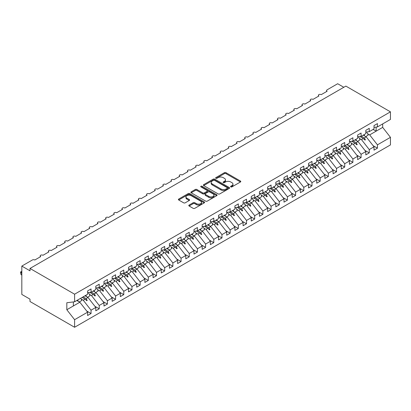 <?xml version="1.0" encoding="UTF-8"?>
<svg xmlns="http://www.w3.org/2000/svg" width="411" height="411" viewBox="0 0 411 411"><rect width="100%" height="100%" fill="white"/><g stroke="black" fill="none" stroke-linecap="round" stroke-linejoin="round"><path stroke-width="0.62" d="M230.787 186.902A0.796 0.457 0 0 0 231.912 186.902L240.445 181.975A1.135 0.658 0 0 0 240.779 181.508A1.135 0.658 0 0 0 240.445 181.046L225.988 172.697A1.135 0.658 0 0 0 224.38 172.697L215.847 177.624A0.796 0.457 0 0 0 215.616 177.948A0.796 0.457 0 0 0 215.847 178.276A0.796 0.457 0 0 0 216.972 178.276L218.077 177.639A3.637 2.096 0 0 1 223.219 177.639L224.421 178.333A3.637 2.096 0 0 1 225.485 179.818A3.637 2.096 0 0 1 224.421 181.302L223.317 181.939A0.796 0.457 0 0 0 223.086 182.263A0.796 0.457 0 0 0 223.317 182.587A0.796 0.457 0 0 0 224.442 182.587L225.547 181.95A3.637 2.096 0 0 1 230.684 181.95L231.891 182.643A3.637 2.096 0 0 1 232.955 184.128A3.637 2.096 0 0 1 231.891 185.613L230.787 186.25A0.796 0.457 0 0 0 230.556 186.573A0.796 0.457 0 0 0 230.787 186.902L230.787 186.25M189.122 205.068A1.135 0.658 0 0 0 188.788 205.531A1.135 0.658 0 0 0 189.122 205.993L193.175 208.336A1.135 0.658 0 0 0 194.783 208.336L204.262 202.864A1.135 0.658 0 0 0 204.596 202.402A1.135 0.658 0 0 0 204.262 201.935L189.805 193.591A1.135 0.658 0 0 0 188.197 193.591L178.718 199.063A1.135 0.658 0 0 0 178.389 199.525A1.135 0.658 0 0 0 178.718 199.987L183.619 202.818A1.135 0.658 0 0 0 185.227 202.818L189.281 200.476A1.135 0.658 0 0 0 189.615 200.013A1.135 0.658 0 0 0 189.281 199.546L186.851 198.143A3.036 1.752 0 0 1 185.962 196.905A3.036 1.752 0 0 1 187.837 195.282A3.036 1.752 0 0 1 191.151 195.662L200.666 201.159A3.036 1.752 0 0 1 201.56 202.402A3.036 1.752 0 0 1 199.679 204.02A3.036 1.752 0 0 1 196.371 203.64L194.783 202.726A1.135 0.658 0 0 0 193.175 202.726L189.122 205.068L189.122 205.993M374.005 127.364L377.442 126.937L390.45 119.426L390.45 111.843L345.857 86.094L30.003 268.45L30.003 270.813L21.819 266.087L32.371 259.993A1.736 1.002 180 0 1 34.827 259.993L40.72 256.592A1.736 1.002 0 0 1 40.211 255.883A1.736 1.002 0 0 1 40.643 255.226A1.736 1.002 180 0 1 43.011 255.272L48.904 251.866A1.736 1.002 0 0 1 48.395 251.162A1.736 1.002 0 0 1 48.822 250.499A1.736 1.002 180 0 1 51.195 250.546L57.088 247.145A1.736 1.002 0 0 1 56.579 246.436A1.736 1.002 0 0 1 57.006 245.778A1.736 1.002 180 0 1 59.374 245.819L65.267 242.418A1.736 1.002 0 0 1 64.758 241.709A1.736 1.002 0 0 1 65.19 241.052A1.736 1.002 180 0 1 67.558 241.098L73.451 237.697A1.736 1.002 0 0 1 72.942 236.988A1.736 1.002 0 0 1 73.374 236.325A1.736 1.002 180 0 1 75.742 236.371L81.635 232.97A1.736 1.002 0 0 1 81.126 232.261A1.736 1.002 0 0 1 81.553 231.604A1.736 1.002 180 0 1 83.926 231.65L89.819 228.249A1.736 1.002 0 0 1 89.31 227.54A1.736 1.002 0 0 1 89.737 226.877A1.736 1.002 180 0 1 92.105 226.923L97.998 223.522A1.736 1.002 0 0 1 97.489 222.813A1.736 1.002 0 0 1 97.921 222.156A1.736 1.002 180 0 1 100.289 222.202L106.182 218.801A1.736 1.002 0 0 1 105.673 218.092A1.736 1.002 0 0 1 106.105 217.429A1.736 1.002 180 0 1 108.473 217.476L114.366 214.074A1.736 1.002 0 0 1 113.857 213.366A1.736 1.002 0 0 1 114.284 212.708A1.736 1.002 180 0 1 116.657 212.749L122.545 209.348A1.736 1.002 0 0 1 122.041 208.639A1.736 1.002 0 0 1 122.468 207.981A1.736 1.002 180 0 1 124.836 208.028L130.729 204.627A1.736 1.002 0 0 1 130.22 203.918A1.736 1.002 0 0 1 130.652 203.255A1.736 1.002 180 0 1 133.02 203.301L138.913 199.9A1.736 1.002 0 0 1 138.404 199.191A1.736 1.002 0 0 1 138.836 198.534A1.736 1.002 180 0 1 141.204 198.58L147.097 195.179A1.736 1.002 0 0 1 146.588 194.47A1.736 1.002 0 0 1 147.015 193.807A1.736 1.002 180 0 1 149.388 193.853L155.276 190.452A1.736 1.002 0 0 1 154.772 189.743A1.736 1.002 0 0 1 155.199 189.086A1.736 1.002 180 0 1 157.567 189.132L163.46 185.731A1.736 1.002 0 0 1 162.951 185.022A1.736 1.002 0 0 1 163.383 184.359A1.736 1.002 180 0 1 165.751 184.405L171.644 181.004A1.736 1.002 0 0 1 171.135 180.295A1.736 1.002 0 0 1 171.567 179.638A1.736 1.002 180 0 1 173.935 179.684L179.828 176.278A1.736 1.002 0 0 1 179.319 175.574A1.736 1.002 0 0 1 179.746 174.911A1.736 1.002 180 0 1 182.119 174.958L188.007 171.557A1.736 1.002 0 0 1 187.503 170.848A1.736 1.002 0 0 1 187.93 170.19A1.736 1.002 180 0 1 190.298 170.231L196.191 166.83A1.736 1.002 0 0 1 195.682 166.121A1.736 1.002 0 0 1 196.114 165.463A1.736 1.002 180 0 1 198.482 165.51L204.375 162.109A1.736 1.002 0 0 1 203.866 161.4A1.736 1.002 0 0 1 204.298 160.737A1.736 1.002 180 0 1 206.666 160.783L212.559 157.382A1.736 1.002 0 0 1 212.05 156.673A1.736 1.002 0 0 1 212.477 156.016A1.736 1.002 180 0 1 214.85 156.062L220.738 152.661A1.736 1.002 0 0 1 220.229 151.952A1.736 1.002 0 0 1 220.661 151.289A1.736 1.002 180 0 1 223.029 151.335L228.922 147.934A1.736 1.002 0 0 1 228.413 147.225A1.736 1.002 0 0 1 228.845 146.568A1.736 1.002 180 0 1 231.213 146.614L237.106 143.213A1.736 1.002 0 0 1 236.597 142.504A1.736 1.002 0 0 1 237.029 141.841A1.736 1.002 180 0 1 239.397 141.887L245.29 138.486A1.736 1.002 0 0 1 244.781 137.777A1.736 1.002 0 0 1 245.208 137.12A1.736 1.002 180 0 1 247.581 137.161L253.469 133.76A1.736 1.002 0 0 1 252.96 133.051A1.736 1.002 0 0 1 253.392 132.393A1.736 1.002 180 0 1 255.76 132.44L261.653 129.039A1.736 1.002 0 0 1 261.144 128.33A1.736 1.002 0 0 1 261.576 127.667A1.736 1.002 180 0 1 263.944 127.713L269.837 124.312A1.736 1.002 0 0 1 269.328 123.603A1.736 1.002 0 0 1 269.76 122.946A1.736 1.002 180 0 1 272.128 122.992L278.021 119.591A1.736 1.002 0 0 1 277.512 118.882A1.736 1.002 0 0 1 277.939 118.219A1.736 1.002 180 0 1 280.312 118.265L286.2 114.864A1.736 1.002 0 0 1 285.691 114.155A1.736 1.002 0 0 1 286.123 113.498A1.736 1.002 180 0 1 288.491 113.544L294.384 110.143A1.736 1.002 0 0 1 293.875 109.434A1.736 1.002 0 0 1 294.307 108.771A1.736 1.002 180 0 1 296.675 108.817L302.568 105.416A1.736 1.002 0 0 1 302.059 104.707A1.736 1.002 0 0 1 302.491 104.05A1.736 1.002 180 0 1 304.859 104.096L310.752 100.69A1.736 1.002 0 0 1 310.243 99.986A1.736 1.002 0 0 1 310.67 99.323A1.736 1.002 180 0 1 313.043 99.37L318.931 95.969A1.736 1.002 0 0 1 318.422 95.26A1.736 1.002 0 0 1 318.854 94.602A1.736 1.002 180 0 1 321.222 94.643L327.115 91.242A1.736 1.002 0 0 1 326.606 90.533A1.736 1.002 0 0 1 327.115 89.824L337.672 83.731L343.807 87.276M390.45 111.843L74.597 294.199L30.003 268.45M218.159 193.915A1.135 0.658 0 0 0 219.762 193.915L229.24 188.444A1.135 0.658 0 0 0 229.574 187.976A1.135 0.658 0 0 0 229.24 187.514L214.783 179.165A1.135 0.658 0 0 0 213.175 179.165L203.702 184.642A1.135 0.658 0 0 0 203.368 185.104A1.135 0.658 0 0 0 203.702 185.567L218.159 193.915M201.246 187.072A0.796 0.457 0 0 1 202.053 187.185L202.053 186.24L216.751 194.727A1.135 0.658 0 0 1 217.085 195.189A1.135 0.658 0 0 1 216.751 195.651L207.272 201.123A1.135 0.658 0 0 1 205.67 201.123L191.207 192.78L195.266 190.452L195.266 189.507L191.207 191.85A1.135 0.658 0 0 0 190.879 192.312A1.135 0.658 0 0 0 191.207 192.78L191.207 191.85M195.266 190.452A1.135 0.658 0 0 1 196.874 190.452L196.874 189.507A1.135 0.658 0 0 0 195.266 189.507M196.874 189.507L202.736 192.893A1.135 0.658 0 0 0 204.344 192.893L207.031 191.341A1.135 0.658 0 0 0 207.365 190.879A1.135 0.658 0 0 0 207.031 190.411L200.928 186.887A0.796 0.457 0 0 1 200.696 186.563A0.796 0.457 0 0 1 201.185 186.142A0.796 0.457 0 0 1 202.053 186.24M74.597 294.199L74.597 301.782L87.605 294.271L87.605 290.937L91.042 288.954L91.042 292.283L87.605 292.714M86.7 311.014L91.042 313.521L91.042 310.192L95.789 307.449L88.016 297.507L85.01 295.771M81.162 299.028L83.269 300.246L91.042 310.192M91.042 292.283L95.789 289.544L95.789 286.215L99.226 284.227L99.226 287.561L95.789 287.988M94.879 306.287L99.226 308.795L99.226 305.465L103.973 302.727L96.2 292.781L93.189 291.045M89.341 294.302L91.453 295.519L99.226 305.465M99.226 287.561L103.973 284.818L103.973 281.489L107.41 279.506L107.41 282.835L103.973 283.266M103.063 301.561L107.41 304.073L107.41 300.739L112.157 298.001L104.384 288.054L101.373 286.318M97.525 289.58L99.637 290.798L107.41 300.739M107.41 282.835L112.157 280.097L112.157 276.767L115.594 274.779L115.594 278.113L112.157 278.54M111.247 296.84L115.594 299.347L115.594 296.018L120.336 293.279L112.563 283.333L109.557 281.597M105.709 284.854L107.821 286.071L115.594 296.018M115.594 278.113L120.336 275.37L120.336 272.041L123.773 270.058L123.773 273.387L120.336 273.813M119.431 292.113L123.773 294.625L123.773 291.291L128.52 288.553L120.747 278.607L117.741 276.87M113.893 280.132L116 281.35L123.773 291.291M123.773 273.387L128.52 270.649L128.52 267.314L131.957 265.331L131.957 268.666L128.52 269.092M127.61 287.392L131.957 289.899L131.957 286.57L136.704 283.826L128.931 273.885L125.92 272.149M122.072 275.406L124.184 276.624L131.957 286.57M131.957 268.666L136.704 265.922L136.704 262.593L140.141 260.61L140.141 263.939L136.704 264.365M135.794 282.665L140.141 285.172L140.141 281.843L144.888 279.105L137.115 269.159L134.104 267.422M130.256 270.679L132.368 271.897L140.141 281.843M140.141 263.939L144.888 261.201L144.888 257.867L148.325 255.883L148.325 259.213L144.888 259.644M143.978 277.944L148.325 280.451L148.325 277.122L153.067 274.378L145.294 264.437L142.288 262.701M138.44 265.958L140.552 267.176L148.325 277.122M148.325 259.213L153.067 256.474L153.067 253.145L156.504 251.162L156.504 254.491L153.067 254.918M152.162 273.217L156.504 275.724L156.504 272.395L161.251 269.657L153.478 259.711L150.472 257.974M146.624 261.232L148.731 262.449L156.504 272.395M156.504 254.491L161.251 251.748L161.251 248.419L164.688 246.436L164.688 249.765L161.251 250.196M160.341 268.491L164.688 271.003L164.688 267.669L169.435 264.931L161.662 254.984L158.651 253.248M154.803 256.51L156.915 257.728L164.688 267.669M164.688 249.765L169.435 247.026L169.435 243.697L172.872 241.709L172.872 245.043L169.435 245.47M168.525 263.77L172.872 266.277L172.872 262.948L177.619 260.209L169.846 250.263L166.835 248.527M162.987 251.784L165.099 253.001L172.872 262.948M172.872 245.043L177.619 242.3L177.619 238.971L181.056 236.988L181.056 240.317L177.619 240.748M176.709 259.043L181.056 261.555L181.056 258.221L185.798 255.483L178.025 245.537L175.019 243.8M171.171 247.062L173.283 248.28L181.056 258.221M181.056 240.317L185.798 237.579L185.798 234.249L189.235 232.261L189.235 235.595L185.798 236.022M184.893 254.322L189.235 256.829L189.235 253.5L193.982 250.756L186.209 240.815L183.203 239.079M179.355 242.336L181.462 243.553L189.235 253.5M189.235 235.595L193.982 232.852L193.982 229.523L197.419 227.54L197.419 230.869L193.982 231.295M193.072 249.595L197.419 252.107L197.419 248.773L202.166 246.035L194.393 236.089L191.382 234.352M187.534 237.609L189.646 238.832L197.419 248.773M197.419 230.869L202.166 228.131L202.166 224.796L205.603 222.813L205.603 226.142L202.166 226.574M201.256 244.874L205.603 247.381L205.603 244.052L210.35 241.308L202.577 231.367L199.566 229.631M195.718 232.888L197.83 234.106L205.603 244.052M205.603 226.142L210.35 223.404L210.35 220.075L213.787 218.092L213.787 221.421L210.35 221.848M209.44 240.147L213.787 242.654L213.787 239.325L218.529 236.587L210.756 226.641L207.75 224.904M203.902 228.162L206.014 229.379L213.787 239.325M213.787 221.421L218.529 218.683L218.529 215.349L221.966 213.366L221.966 216.695L218.529 217.126M217.625 235.426L221.966 237.933L221.966 234.604L226.713 231.861L218.94 221.914L215.934 220.183M212.086 223.44L214.193 224.658L221.966 234.604M221.966 216.695L226.713 213.956L226.713 210.627L230.15 208.639L230.15 211.973L226.713 212.4M225.803 230.699L230.15 233.207L230.15 229.877L234.897 227.139L227.124 217.193L224.113 215.456M220.265 218.714L222.377 219.931L230.15 229.877M230.15 211.973L234.897 209.23L234.897 205.901L238.334 203.918L238.334 207.247L234.897 207.678M233.987 225.973L238.334 228.485L238.334 225.151L243.081 222.413L235.308 212.466L232.297 210.73M228.449 213.992L230.561 215.21L238.334 225.151M238.334 207.247L243.081 204.508L243.081 201.179L246.518 199.191L246.518 202.525L243.081 202.952M242.171 221.252L246.518 223.759L246.518 220.43L251.26 217.686L243.487 207.745L240.481 206.009M236.633 209.266L238.74 210.483L246.518 220.43M246.518 202.525L251.26 199.782L251.26 196.453L254.697 194.47L254.697 197.799L251.26 198.225M250.356 216.525L254.697 219.037L254.697 215.703L259.444 212.965L251.671 203.019L248.665 201.282M244.817 204.544L246.924 205.762L254.697 215.703M254.697 197.799L259.444 195.061L259.444 191.726L262.881 189.743L262.881 193.078L259.444 193.504M258.534 211.804L262.881 214.311L262.881 210.982L267.628 208.238L259.855 198.297L256.844 196.561M252.996 199.818L255.108 201.036L262.881 210.982M262.881 193.078L267.628 190.334L267.628 187.005L271.065 185.022L271.065 188.351L267.628 188.777M266.718 207.077L271.065 209.584L271.065 206.255L275.812 203.517L268.039 193.571L265.028 191.834M261.18 195.091L263.292 196.309L271.065 206.255M271.065 188.351L275.812 185.613L275.812 182.279L279.249 180.295L279.249 183.625L275.812 184.056M274.902 202.356L279.249 204.863L279.249 201.534L283.991 198.79L276.218 188.849L273.212 187.113M269.364 190.37L271.471 191.588L279.249 201.534M279.249 183.625L283.991 180.886L283.991 177.557L287.428 175.574L287.428 178.903L283.991 179.33M283.087 197.629L287.428 200.136L287.428 196.807L292.175 194.069L284.402 184.123L281.396 182.386M277.548 185.644L279.655 186.861L287.428 196.807M287.428 178.903L292.175 176.16L292.175 172.831L295.612 170.848L295.612 174.177L292.175 174.608M291.265 192.903L295.612 195.415L295.612 192.081L300.359 189.343L292.586 179.396L289.575 177.66M285.727 180.922L287.839 182.14L295.612 192.081M295.612 174.177L300.359 171.438L300.359 168.109L303.796 166.121L303.796 169.455L300.359 169.882M299.449 188.181L303.796 190.689L303.796 187.359L308.543 184.621L300.77 174.675L297.759 172.939M293.911 176.196L296.023 177.413L303.796 187.359M303.796 169.455L308.543 166.712L308.543 163.383L311.98 161.4L311.98 164.729L308.543 165.155M307.634 183.455L311.98 185.967L311.98 182.633L316.722 179.895L308.949 169.949L305.943 168.212M302.095 171.474L304.202 172.692L311.98 182.633M311.98 164.729L316.722 161.991L316.722 158.656L320.159 156.673L320.159 160.007L316.722 160.434M315.818 178.734L320.159 181.241L320.159 177.912L324.906 175.168L317.133 165.227L314.127 163.491M310.279 166.748L312.386 167.965L320.159 177.912M320.159 160.007L324.906 157.264L324.906 153.935L328.343 151.952L328.343 155.281L324.906 155.707M323.996 174.007L328.343 176.519L328.343 173.185L333.09 170.447L325.317 160.501L322.306 158.764M318.458 162.021L320.57 163.244L328.343 173.185M328.343 155.281L333.09 152.543L333.09 149.208L336.527 147.225L336.527 150.554L333.09 150.986M332.18 169.286L336.527 171.793L336.527 168.464L341.274 165.72L333.496 155.779L330.49 154.043M326.642 157.3L328.754 158.518L336.527 168.464M336.527 150.554L341.274 147.816L341.274 144.487L344.711 142.504L344.711 145.833L341.274 146.259M340.365 164.559L344.711 167.066L344.711 163.737L349.453 160.999L341.68 151.053L338.674 149.316M334.826 152.573L336.933 153.791L344.711 163.737M344.711 145.833L349.453 143.095L349.453 139.761L352.89 137.777L352.89 141.107L349.453 141.538M348.549 159.838L352.89 162.345L352.89 159.016L357.637 156.272L349.864 146.326L346.858 144.595M343.01 147.852L345.117 149.07L352.89 159.016M352.89 141.107L357.637 138.368L357.637 135.039L361.074 133.051L361.074 136.385L357.637 136.812M356.727 155.111L361.074 157.619L361.074 154.289L365.821 151.551L358.048 141.605L355.037 139.868M351.189 143.126L353.301 144.343L361.074 154.289M361.074 136.385L365.821 133.642L365.821 130.313L369.258 128.33L369.258 131.659L365.821 132.09M364.911 150.385L369.258 152.897L369.258 149.563L374.005 146.825L374.005 150.154L377.442 148.171L377.442 144.842L390.45 137.331L390.45 144.913L74.597 327.269L30.003 301.52L30.003 299.157L21.819 294.435L21.819 266.087M359.373 138.404L361.485 139.622L369.258 149.563M377.442 126.937L377.442 123.603L374.005 125.591L374.005 128.92L369.258 131.659M373.096 145.664L377.442 148.171M367.557 133.678L369.664 134.895L377.442 144.842M74.597 301.782L66.823 302.748L66.823 309.74L79.832 302.229L76.826 300.492M79.832 302.229L87.605 312.175L87.605 315.504L91.042 313.521M99.226 308.795L95.789 310.783L95.789 307.449M107.41 304.073L103.973 306.056L103.973 302.727M115.594 299.347L112.157 301.33L112.157 298.001M123.773 294.625L120.336 296.608L120.336 293.279M131.957 289.899L128.52 291.882L128.52 288.553M140.141 285.172L136.704 287.161L136.704 283.826M148.325 280.451L144.888 282.434L144.888 279.105M156.504 275.724L153.067 277.713L153.067 274.378M164.688 271.003L161.251 272.986L161.251 269.657M172.872 266.277L169.435 268.26L169.435 264.931M181.056 261.555L177.619 263.538L177.619 260.209M189.235 256.829L185.798 258.812L185.798 255.483M197.419 252.107L193.982 254.09L193.982 250.756M205.603 247.381L202.166 249.364L202.166 246.035M213.787 242.654L210.35 244.643L210.35 241.308M221.966 237.933L218.529 239.916L218.529 236.587M230.15 233.207L226.713 235.19L226.713 231.861M238.334 228.485L234.897 230.468L234.897 227.139M246.518 223.759L243.081 225.742L243.081 222.413M254.697 219.037L251.26 221.02L251.26 217.686M262.881 214.311L259.444 216.294L259.444 212.965M271.065 209.584L267.628 211.573L267.628 208.238M279.249 204.863L275.812 206.846L275.812 203.517M287.428 200.136L283.991 202.125L283.991 198.79M295.612 195.415L292.175 197.398L292.175 194.069M303.796 190.689L300.359 192.672L300.359 189.343M311.98 185.967L308.543 187.95L308.543 184.621M320.159 181.241L316.722 183.224L316.722 179.895M328.343 176.519L324.906 178.502L324.906 175.168M336.527 171.793L333.09 173.776L333.09 170.447M344.711 167.066L341.274 169.055L341.274 165.72M352.89 162.345L349.453 164.328L349.453 160.999M361.074 157.619L357.637 159.602L357.637 156.272M369.258 152.897L365.821 154.88L365.821 151.551M66.823 309.74L74.597 319.686L87.605 312.175M74.597 319.686L74.597 327.269M83.269 300.246L85.139 299.167L86.783 300.713L87.194 300.477L86.146 298.586L88.016 297.507M83.14 296.85L86.146 298.586M82.133 297.43L85.139 299.167M91.453 295.519L93.323 294.44L94.967 295.992L95.378 295.756L94.33 293.86L96.2 292.781M91.319 292.123L94.33 293.86M89.845 292.432L93.323 294.44M99.637 290.798L101.507 289.719L103.151 291.265L103.562 291.029L102.509 289.139L104.384 288.054M99.503 287.402L102.509 289.139M98.029 287.71L101.507 289.719M107.821 286.071L109.691 284.993L111.335 286.544L111.741 286.308L110.693 284.412L112.563 283.333M107.687 282.676L110.693 284.412M106.213 282.984L109.691 284.993M116 281.35L117.87 280.266L119.514 281.818L119.925 281.581L118.877 279.685L120.747 278.607M115.871 277.954L118.877 279.685M114.397 278.262L117.87 280.266M124.184 276.624L126.054 275.545L127.698 277.096L128.109 276.86L127.061 274.964L128.931 273.885M124.05 273.228L127.061 274.964M122.576 273.536L126.054 275.545M132.368 271.897L134.238 270.818L135.882 272.37L136.293 272.133L135.24 270.238L137.115 269.159M132.234 268.501L135.24 270.238M130.76 268.815L134.238 270.818M140.552 267.176L142.422 266.097L144.066 267.643L144.472 267.407L143.424 265.516L145.294 264.437M140.418 263.78L143.424 265.516M138.944 264.088L142.422 266.097M148.731 262.449L150.601 261.37L152.245 262.922L152.656 262.686L151.608 260.79L153.478 259.711M148.602 259.053L151.608 260.79M147.128 259.362L150.601 261.37M156.915 257.728L158.785 256.649L160.429 258.195L160.84 257.959L159.792 256.068L161.662 254.984M156.781 254.332L159.792 256.068M155.307 254.64L158.785 256.649M165.099 253.001L166.969 251.922L168.613 253.474L169.019 253.238L167.971 251.342L169.846 250.263M164.965 249.605L167.971 251.342M163.491 249.914L166.969 251.922M173.283 248.28L175.153 247.196L176.797 248.747L177.203 248.511L176.155 246.621L178.025 245.537M173.149 244.884L176.155 246.621M171.675 245.192L175.153 247.196M181.462 243.553L183.332 242.475L184.976 244.026L185.387 243.79L184.339 241.894L186.209 240.815M181.333 240.158L184.339 241.894M179.859 240.466L183.332 242.475M189.646 238.832L191.516 237.748L193.16 239.3L193.571 239.063L192.523 237.168L194.393 236.089M189.512 235.431L192.523 237.168M188.038 235.744L191.516 237.748M197.83 234.106L199.7 233.027L201.344 234.573L201.75 234.337L200.702 232.446L202.577 231.367M197.696 230.71L200.702 232.446M196.222 231.018L199.7 233.027M206.014 229.379L207.884 228.3L209.528 229.852L209.934 229.615L208.886 227.72L210.756 226.641M205.88 225.983L208.886 227.72M204.406 226.291L207.884 228.3M214.193 224.658L216.063 223.579L217.707 225.125L218.118 224.889L217.07 222.998L218.94 221.914M214.064 221.262L217.07 222.998M212.59 221.57L216.063 223.579M222.377 219.931L224.247 218.852L225.891 220.404L226.302 220.168L225.254 218.272L227.124 217.193M222.243 216.535L225.254 218.272M220.769 216.844L224.247 218.852M230.561 215.21L232.431 214.126L234.075 215.677L234.481 215.441L233.433 213.55L235.308 212.466M230.427 211.814L233.433 213.55M228.953 212.122L232.431 214.126M238.74 210.483L240.615 209.405L242.259 210.956L242.665 210.72L241.617 208.824L243.487 207.745M238.611 207.087L241.617 208.824M237.137 207.396L240.615 209.405M246.924 205.762L248.794 204.678L250.438 206.23L250.849 205.993L249.801 204.097L251.671 203.019M246.795 202.361L249.801 204.097M245.321 202.674L248.794 204.678M255.108 201.036L256.978 199.957L258.622 201.508L259.033 201.272L257.985 199.376L259.855 198.297M254.974 197.64L257.985 199.376M253.5 197.948L256.978 199.957M263.292 196.309L265.162 195.23L266.806 196.782L267.212 196.545L266.164 194.65L268.039 193.571M263.158 192.913L266.164 194.65M261.684 193.227L265.162 195.23M271.471 191.588L273.346 190.509L274.99 192.055L275.396 191.819L274.348 189.928L276.218 188.849M271.342 188.192L274.348 189.928M269.868 188.5L273.346 190.509M279.655 186.861L281.525 185.782L283.169 187.334L283.58 187.097L282.532 185.202L284.402 184.123M279.526 183.465L282.532 185.202M278.052 183.774L281.525 185.782M287.839 182.14L289.709 181.061L291.353 182.607L291.764 182.371L290.716 180.48L292.586 179.396M287.705 178.744L290.716 180.48M286.231 179.052L289.709 181.061M296.023 177.413L297.893 176.334L299.537 177.886L299.943 177.65L298.895 175.754L300.77 174.675M295.889 174.017L298.895 175.754M294.415 174.326L297.893 176.334M304.202 172.692L306.077 171.608L307.721 173.159L308.127 172.923L307.079 171.033L308.949 169.949M304.073 169.296L307.079 171.033M302.599 169.604L306.077 171.608M312.386 167.965L314.256 166.887L315.9 168.438L316.311 168.202L315.263 166.306L317.133 165.227M312.257 164.57L315.263 166.306M310.783 164.878L314.256 166.887M320.57 163.244L322.44 162.16L324.084 163.712L324.495 163.475L323.447 161.58L325.317 160.501M320.436 159.843L323.447 161.58M318.962 160.156L322.44 162.16M328.754 158.518L330.624 157.439L332.268 158.985L332.674 158.749L331.626 156.858L333.496 155.779M328.62 155.122L331.626 156.858M327.146 155.43L330.624 157.439M336.933 153.791L338.808 152.712L340.452 154.264L340.858 154.027L339.81 152.132L341.68 151.053M336.804 150.395L339.81 152.132M335.33 150.703L338.808 152.712M345.117 149.07L346.987 147.991L348.631 149.537L349.042 149.301L347.994 147.41L349.864 146.326M344.988 145.674L347.994 147.41M343.514 145.982L346.987 147.991M353.301 144.343L355.171 143.264L356.815 144.816L357.226 144.58L356.178 142.684L358.048 141.605M353.167 140.947L356.178 142.684M351.693 141.256L355.171 143.264M361.485 139.622L363.355 138.538L364.999 140.089L365.405 139.853L364.357 137.962L366.227 136.878L374.005 146.825M361.351 136.226L364.357 137.962M366.227 136.878L363.221 135.142M359.877 136.534L363.355 138.538M369.664 134.895L382.677 127.384L390.45 137.331M373.121 129.429L376.132 131.166L376.132 127.097M382.677 123.911L382.677 127.384M73.369 305.964L73.369 301.931M363.704 138.872L365.405 139.853M355.52 143.598L357.226 144.58M347.341 148.32L349.042 149.301M339.157 153.046L340.858 154.027M330.973 157.767L332.674 158.749M322.789 162.494L324.495 163.475M314.61 167.215L316.311 168.202M306.426 171.942L308.127 172.923M298.242 176.668L299.943 177.65M290.063 181.39L291.764 182.371M281.879 186.116L283.58 187.097M273.695 190.838L275.396 191.819M265.511 195.564L267.212 196.545M257.332 200.285L259.033 201.272M249.148 205.012L250.849 205.993M240.964 209.733L242.665 210.72M232.78 214.46L234.481 215.441M224.601 219.186L226.302 220.168M216.417 223.908L218.118 224.889M208.233 228.634L209.934 229.615M200.049 233.356L201.75 234.337M191.87 238.082L193.571 239.063M183.686 242.803L185.387 243.79M175.502 247.53L177.203 248.511M167.318 252.256L169.019 253.238M159.139 256.978L160.84 257.959M150.955 261.704L152.656 262.686M142.771 266.426L144.472 267.407M134.587 271.152L136.293 272.133M126.408 275.873L128.109 276.86M118.224 280.6L119.925 281.581M110.04 285.321L111.741 286.308M101.856 290.048L103.562 291.029M93.677 294.774L95.378 295.756M85.493 299.496L87.194 300.477M231.105 187.01L231.891 186.558A3.637 2.096 0 0 0 232.955 185.073L232.955 184.128M225.485 179.818L225.485 180.763A3.637 2.096 0 0 1 224.421 182.248L223.635 182.7M240.445 181.046L240.445 181.975L225.988 173.642A1.135 0.658 0 0 0 224.38 173.642L216.165 178.389M229.24 187.514L229.24 188.444L214.783 180.11A1.135 0.658 0 0 0 213.175 180.11L203.712 185.577L203.702 184.642M227.232 188.305A0.796 0.457 0 0 0 227.468 187.976A0.796 0.457 0 0 0 227.232 187.652L214.542 180.326A0.796 0.457 0 0 0 213.417 180.326L212.256 180.999A3.637 2.096 0 0 0 211.187 182.484A3.637 2.096 0 0 0 212.256 183.969L220.928 188.973A3.637 2.096 0 0 0 226.071 188.973L227.232 188.305L227.232 189.245A0.796 0.457 0 0 0 227.468 188.921L227.468 187.976M211.187 182.484L211.187 183.429A3.637 2.096 0 0 0 212.256 184.914L212.256 183.969M227.232 189.245L226.071 189.918A3.637 2.096 0 0 1 220.928 189.918L212.256 184.914M196.874 190.452L202.736 193.838A1.135 0.658 0 0 0 204.344 193.838L207.031 192.286A1.135 0.658 0 0 0 207.365 191.819L207.365 190.879M202.053 187.185L216.736 195.662M208.819 196.407A3.036 1.752 0 0 0 212.133 196.787A3.036 1.752 0 0 0 214.008 195.163A3.036 1.752 0 0 0 213.119 193.925L209.764 191.988A1.135 0.658 0 0 0 208.156 191.988L205.464 193.545A1.135 0.658 0 0 0 205.135 194.007A1.135 0.658 0 0 0 205.464 194.47L208.819 196.407L208.819 197.352A3.036 1.752 0 0 0 212.133 197.732A3.036 1.752 0 0 0 214.008 196.109L214.008 195.163M205.135 194.007L205.135 194.953A1.135 0.658 0 0 0 205.464 195.415L205.464 194.47M208.819 197.352L205.464 195.415M201.56 202.402L201.56 203.342A3.036 1.752 0 0 1 199.679 204.966A3.036 1.752 0 0 1 196.371 204.586L194.783 203.671A1.135 0.658 0 0 0 193.175 203.671L189.137 206.003M185.962 196.905L185.962 197.85A3.036 1.752 0 0 0 186.851 199.088L186.851 198.143M189.266 200.486L186.851 199.088M204.246 202.87L189.805 194.531A1.135 0.658 0 0 0 188.197 194.531L178.734 199.998M364.012 134.685A9.258 5.343 60 0 1 364.706 136M366.561 131.998A9.258 5.343 60 0 1 368.215 135.147L365.718 136.586M355.834 139.411A9.258 5.343 60 0 1 356.522 140.726M358.377 136.719A9.258 5.343 60 0 1 360.031 139.868L357.539 141.312M347.649 144.133A9.258 5.343 60 0 1 348.338 145.448M350.193 141.446A9.258 5.343 60 0 1 351.852 144.595L349.355 146.033M339.465 148.859A9.258 5.343 60 0 1 340.159 150.174M342.009 146.167A9.258 5.343 60 0 1 343.668 149.316L341.171 150.76M331.281 153.586A9.258 5.343 60 0 1 331.975 154.896M333.83 150.894A9.258 5.343 60 0 1 335.484 154.043L332.987 155.481M323.103 158.307A9.258 5.343 60 0 1 323.791 159.622M325.646 155.615A9.258 5.343 60 0 1 327.3 158.769L324.808 160.208M314.918 163.033A9.258 5.343 60 0 1 315.607 164.343M317.462 160.341A9.258 5.343 60 0 1 319.121 163.491L316.624 164.934M306.734 167.755A9.258 5.343 60 0 1 307.428 169.07M309.278 165.068A9.258 5.343 60 0 1 310.937 168.217L308.44 169.656M298.55 172.481A9.258 5.343 60 0 1 299.244 173.796M301.099 169.789A9.258 5.343 60 0 1 302.753 172.939L300.256 174.382M290.372 177.203A9.258 5.343 60 0 1 291.06 178.518M292.915 174.516A9.258 5.343 60 0 1 294.574 177.665L292.077 179.104M282.187 181.929A9.258 5.343 60 0 1 282.876 183.244M284.731 179.237A9.258 5.343 60 0 1 286.39 182.386L283.893 183.83M274.003 186.651A9.258 5.343 60 0 1 274.697 187.966M276.552 183.964A9.258 5.343 60 0 1 278.206 187.113L275.709 188.551M265.825 191.377A9.258 5.343 60 0 1 266.513 192.692M268.368 188.685A9.258 5.343 60 0 1 270.022 191.834L267.525 193.278M257.64 196.104A9.258 5.343 60 0 1 258.329 197.414M260.184 193.411A9.258 5.343 60 0 1 261.843 196.561L259.346 197.999M249.456 200.825A9.258 5.343 60 0 1 250.145 202.14M252 198.138A9.258 5.343 60 0 1 253.659 201.287L251.162 202.726M241.272 205.551A9.258 5.343 60 0 1 241.966 206.867M243.821 202.859A9.258 5.343 60 0 1 245.475 206.009L242.978 207.452M233.094 210.273A9.258 5.343 60 0 1 233.782 211.588M235.637 207.586A9.258 5.343 60 0 1 237.291 210.735L234.794 212.174M224.909 214.999A9.258 5.343 60 0 1 225.598 216.314M227.453 212.307A9.258 5.343 60 0 1 229.112 215.456L226.615 216.9M216.725 219.721A9.258 5.343 60 0 1 217.414 221.036M219.269 217.034A9.258 5.343 60 0 1 220.928 220.183L218.431 221.621M208.541 224.447A9.258 5.343 60 0 1 209.235 225.762M211.09 221.755A9.258 5.343 60 0 1 212.744 224.904L210.247 226.348M200.363 229.174A9.258 5.343 60 0 1 201.051 230.484M202.906 226.482A9.258 5.343 60 0 1 204.56 229.631L202.068 231.069M192.178 233.895A9.258 5.343 60 0 1 192.867 235.21M194.722 231.203A9.258 5.343 60 0 1 196.381 234.357L193.884 235.796M183.994 238.621A9.258 5.343 60 0 1 184.683 239.932M186.537 235.929A9.258 5.343 60 0 1 188.197 239.079L185.7 240.522M175.81 243.343A9.258 5.343 60 0 1 176.504 244.658M178.359 240.656A9.258 5.343 60 0 1 180.013 243.805L177.516 245.244M167.631 248.069A9.258 5.343 60 0 1 168.32 249.385M170.175 245.377A9.258 5.343 60 0 1 171.829 248.527L169.337 249.97M159.447 252.791A9.258 5.343 60 0 1 160.136 254.106M161.991 250.104A9.258 5.343 60 0 1 163.65 253.253L161.153 254.692M151.263 257.517A9.258 5.343 60 0 1 151.952 258.832M153.806 254.825A9.258 5.343 60 0 1 155.466 257.974L152.969 259.418M143.079 262.239A9.258 5.343 60 0 1 143.773 263.554M145.628 259.552A9.258 5.343 60 0 1 147.282 262.701L144.785 264.139M134.9 266.965A9.258 5.343 60 0 1 135.589 268.28M137.444 264.273A9.258 5.343 60 0 1 139.098 267.422L136.606 268.866M126.716 271.692A9.258 5.343 60 0 1 127.405 273.002M129.26 269A9.258 5.343 60 0 1 130.919 272.149L128.422 273.592M118.532 276.413A9.258 5.343 60 0 1 119.221 277.728M121.075 273.726A9.258 5.343 60 0 1 122.735 276.875L120.238 278.314M110.348 281.139A9.258 5.343 60 0 1 111.042 282.455M112.897 278.447A9.258 5.343 60 0 1 114.551 281.597L112.054 283.04M102.169 285.861A9.258 5.343 60 0 1 102.858 287.176M104.713 283.174A9.258 5.343 60 0 1 106.367 286.323L103.875 287.762M93.985 290.587A9.258 5.343 60 0 1 94.674 291.902M96.528 287.895A9.258 5.343 60 0 1 98.188 291.045L95.691 292.488M85.801 295.309A9.258 5.343 60 0 1 86.49 296.624M88.344 292.622A9.258 5.343 60 0 1 90.004 295.771L87.507 297.21M21.819 271.758L21.002 272.231L21.819 272.704M21.002 274.594L20.55 271.969L21.002 272.231L21.002 274.594L21.819 275.067M20.55 271.969L21.819 271.378M77.617 300.035A9.258 5.343 60 0 1 78.311 301.35M80.731 298.242A9.258 5.343 60 0 1 81.82 300.492L79.323 301.936M231.891 186.558L231.891 185.613M223.317 182.587L223.317 181.939M224.421 182.248L224.421 181.302M215.847 178.276L215.847 177.624M224.38 173.642L224.38 172.697M225.988 173.642L225.988 172.697M213.175 180.11L213.175 179.165M214.783 180.11L214.783 179.165M220.928 189.918L220.928 188.973M226.071 189.918L226.071 188.973M202.736 193.838L202.736 192.893M204.344 193.838L204.344 192.893M207.031 192.286L207.031 191.341M216.751 195.651L216.751 194.727M193.175 203.671L193.175 202.726M194.783 203.671L194.783 202.726M196.371 204.586L196.371 203.64M189.281 200.476L189.281 199.546M178.718 199.987L178.718 199.063M188.197 194.531L188.197 193.591M189.805 194.531L189.805 193.591M204.262 202.864L204.262 201.935M326.606 91.535L326.606 90.533M318.422 96.261L318.422 95.26M310.243 100.988L310.243 99.986M302.059 105.709L302.059 104.707M293.875 110.436L293.875 109.434M285.691 115.157L285.691 114.155M277.512 119.884L277.512 118.882M269.328 124.605L269.328 123.603M261.144 129.331L261.144 128.33M252.96 134.058L252.96 133.051M244.781 138.779L244.781 137.777M236.597 143.506L236.597 142.504M228.413 148.227L228.413 147.225M220.229 152.954L220.229 151.952M212.05 157.675L212.05 156.673M203.866 162.402L203.866 161.4M195.682 167.123L195.682 166.121M187.503 171.849L187.503 170.848M179.319 176.576L179.319 175.574M171.135 181.297L171.135 180.295M162.951 186.024L162.951 185.022M154.772 190.745L154.772 189.743M146.588 195.472L146.588 194.47M138.404 200.193L138.404 199.191M130.22 204.919L130.22 203.918M122.041 209.646L122.041 208.639M113.857 214.367L113.857 213.366M105.673 219.094L105.673 218.092M97.489 223.815L97.489 222.813M89.31 228.542L89.31 227.54M81.126 233.263L81.126 232.261M72.942 237.99L72.942 236.988M64.758 242.711L64.758 241.709M56.579 247.437L56.579 246.436M48.395 252.164L48.395 251.162M40.211 256.885L40.211 255.883"/></g></svg>
